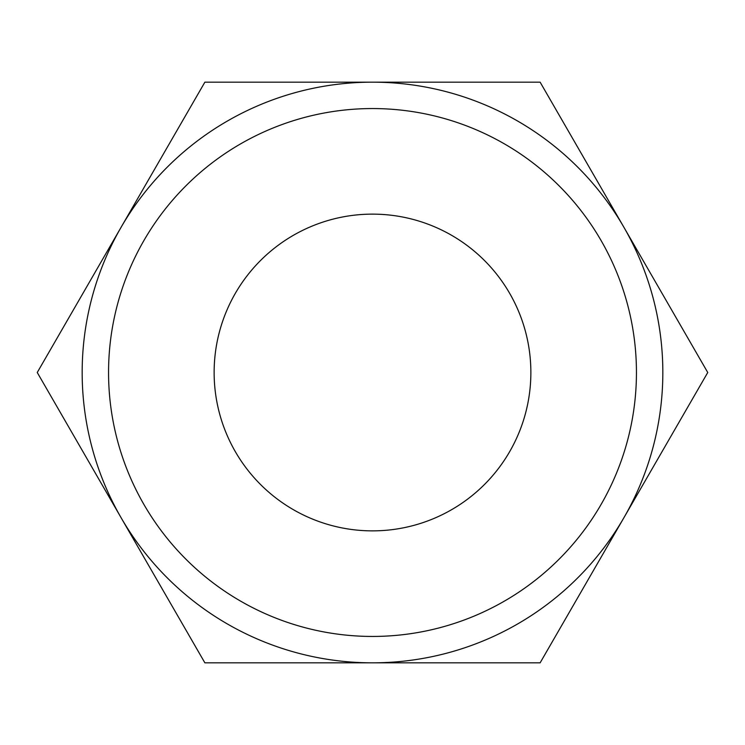 <?xml version="1.0" encoding="UTF-8"?>
<svg xmlns="http://www.w3.org/2000/svg" width="745" height="745" viewBox="0 0 745 745"><rect width="100%" height="100%" fill="white"/><g stroke="black" fill="none" stroke-linecap="round" stroke-linejoin="round"><path stroke-width="1.12" d="M707.75 372.5L540.125 82.164L372.5 82.164A290.336 290.336 0 0 0 121.062 517.663A290.336 290.336 0 0 0 372.5 662.836L540.125 662.836L623.938 517.663A290.336 290.336 0 0 0 372.5 82.164L204.875 82.164L37.25 372.5L204.875 662.836L372.5 662.836A290.336 290.336 0 0 0 623.938 517.663L707.75 372.5M636.444 372.5A263.944 263.944 0 0 0 372.5 108.556A263.944 263.944 0 0 0 108.556 372.5A263.944 263.944 0 0 0 372.5 636.444A263.944 263.944 0 0 0 636.444 372.5M214.132 372.5A158.368 158.368 0 0 1 372.5 214.132A158.368 158.368 0 0 1 530.868 372.5A158.368 158.368 0 0 1 372.5 530.868A158.368 158.368 0 0 1 214.132 372.5"/></g></svg>
